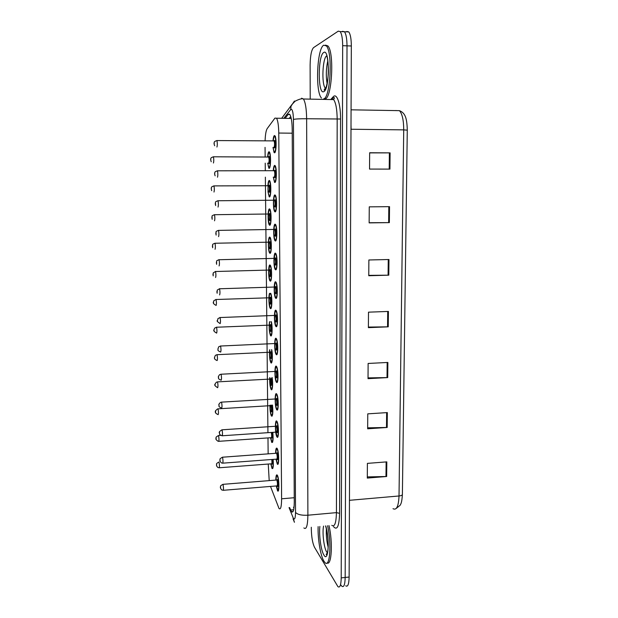 <?xml version="1.0" encoding="UTF-8"?>
<svg xmlns="http://www.w3.org/2000/svg" width="618" height="618" viewBox="0 0 618 618"><rect width="100%" height="100%" fill="white"/><g stroke="black" fill="none" stroke-linecap="round" stroke-linejoin="round"><path stroke-width="0.93" d="M272.832 432.345C273.388 439.413 273.025 442.774 271.75 442.426L270.522 437.737M272.492 405.068C273.179 412.554 272.832 416.231 271.456 416.099L271.449 416.084C270.437 414.014 269.927 410.398 269.935 405.223M272.129 377.536C273.141 383.098 272.492 391.433 271.209 389.579L271.155 389.51C270.043 387.077 269.564 383.129 269.734 377.66M271.735 349.734C272.917 354.956 272.329 364.612 270.954 362.82L270.854 362.696C269.633 359.8 269.209 355.52 269.579 349.834M271.294 321.669C272.677 326.234 272.19 337.536 270.699 335.813L270.545 335.636C269.216 332.136 268.861 327.501 269.494 321.739M270.746 293.334C272.391 296.586 272.105 310.197 270.445 308.56L270.244 308.336C268.9 306.737 268.39 296.076 269.525 293.372M270.19 281.043L269.935 280.788C268.181 278.664 268.266 263.847 270.035 265.029L270.313 265.3C272.09 267.439 271.959 282.48 270.19 281.043M269.927 253.272L269.626 252.994C267.903 250.893 268.027 236.223 269.772 237.111L270.097 237.397C271.843 239.514 271.673 254.407 269.927 253.272M269.657 225.23L269.309 224.944C267.617 222.866 267.779 208.32 269.502 208.915L269.881 209.216C271.596 211.317 271.387 226.08 269.657 225.23M267.895 185.624C268.135 182.387 268.583 180.672 269.239 180.464L269.664 180.765C271.348 182.835 271.093 197.49 269.394 196.933L267.942 191.688M267.633 156.933C267.888 153.766 268.328 152.036 268.969 151.734L269.433 152.028C271.093 154.075 270.808 168.637 269.124 168.359L267.664 163.167M273.148 459.39C273.589 465.964 273.218 469.016 272.044 468.537L270.808 463.855M270.893 453.658L271.92 453.581M275.597 453.311C275.682 449.162 276.161 447.494 277.042 448.305L277.08 448.367C279.066 450.916 279.266 467.108 277.281 464.002L275.983 459.182M276.988 436.949C274.987 434.469 274.84 418.255 276.849 421.267L276.864 421.291C278.88 423.67 279.019 440.155 277.003 436.972L276.988 436.949M276.756 409.749L276.717 409.703C274.732 407.324 274.624 391.217 276.617 393.921L276.686 394.006C278.687 396.385 278.749 412.716 276.756 409.749M276.516 382.287L276.431 382.171C274.469 379.823 274.415 363.932 276.385 366.304L276.509 366.451C278.486 368.822 278.494 384.921 276.516 382.287M276.285 354.562L276.138 354.392C274.207 352.059 274.207 336.385 276.146 338.425L276.323 338.625C278.278 340.974 278.231 356.872 276.285 354.562M276.045 326.574L275.852 326.35C273.944 324.041 273.99 308.56 275.906 310.282L276.138 310.522C278.061 312.855 277.969 328.56 276.045 326.574M275.806 298.309L275.558 298.054C273.681 295.767 273.774 280.464 275.667 281.862L275.952 282.14C277.845 284.45 277.698 299.985 275.806 298.309M275.566 269.772L275.257 269.487C273.411 267.223 273.558 252.082 275.419 253.164L275.759 253.473C277.629 255.759 277.428 271.132 275.566 269.772M275.319 240.966L274.964 240.649C273.148 238.417 273.334 223.415 275.172 224.195L275.566 224.519C277.405 226.775 277.165 242.009 275.319 240.966M275.072 211.866L274.662 211.541C272.878 209.34 273.11 194.469 274.925 194.933L275.365 195.265C277.173 197.497 276.887 212.607 275.072 211.866M273.241 170.738C273.511 167.439 273.983 165.655 274.678 165.385L275.164 165.717C276.941 167.918 276.617 182.92 274.817 182.488L273.28 177.157M273.001 140.943C273.28 137.706 273.751 135.906 274.423 135.543L274.964 135.86C276.702 138.03 276.346 152.947 274.57 152.816L274.06 152.492L273.001 147.416M275.829 480.086C275.891 475.945 276.354 474.276 277.219 475.072L277.312 475.203C279.251 477.984 279.506 493.813 277.567 490.785L276.246 485.957M270.506 486.428L279.012 508.483C280.649 510.012 281.522 506.783 281.607 498.803L278.764 133.048C278.625 125.593 277.891 120.657 276.57 118.223L274.94 118.1L267.161 128.652C266.034 130.506 265.338 134.577 265.076 140.865M268.251 464.048L269.201 480.619M265.06 147.362L265.153 156.918M265.215 163.16L265.292 170.73M265.361 177.157L267.926 432.198M267.988 437.915L268.142 453.859M342.009 31.657L344.481 31.757C346.103 34.052 346.945 38.749 347.007 45.84L345.176 577.467C344.991 584.728 343.871 587.648 341.831 586.219L341.043 585.192M369.657 152.893L390.105 152.87L369.657 152.754L369.541 169.077L389.935 169.108L390.105 152.87M389.533 206.667L369.263 206.845L369.147 222.882L389.363 222.619L389.533 206.667M369.147 222.735L389.363 222.619M388.969 259.514L368.876 259.977L368.761 275.728L388.799 275.18L388.969 259.514M368.768 275.365L388.799 275.18M386.814 461.87L367.401 463.376L367.293 478.077L386.659 476.493L386.814 461.87M367.301 476.918L386.659 476.493M387.339 412.585L367.764 413.851L367.656 428.799L387.185 427.463L387.339 412.585M367.664 427.834L387.185 427.463M387.872 362.449L368.127 363.454L368.019 378.664L387.71 377.583L387.872 362.449M368.019 377.892L387.71 377.583M388.421 311.433L368.498 312.167L368.39 327.648L388.251 326.829L388.421 311.433M368.39 327.076L388.251 326.829M346.806 31.472L348.776 31.92C350.421 34.214 351.279 38.903 351.333 45.987L349.131 577.034C348.931 584.296 347.795 587.216 345.725 585.794M289.603 507.548L291.472 511.665C293.226 513.187 294.16 509.974 294.276 502.025L292.206 129.371C292.082 121.939 291.31 117.011 289.904 114.593L288.135 114.477L285.099 118.355M310.205 99.135L310.12 65.037C310.29 55.79 311.426 49.996 313.519 47.648L338.27 31.147L340.178 31.588C341.777 33.89 342.611 38.586 342.673 45.693L341.213 577.892C341.036 585.161 339.939 588.081 337.93 586.652L314.531 547.332C312.584 543.261 311.518 537.189 311.317 529.124L311.31 527.247M342.542 31.309L344.481 31.757C346.103 34.052 346.945 38.749 347.007 45.84L345.176 577.467C344.991 584.728 343.871 587.648 341.831 586.219M289.216 118.417L290.754 116.501M293.929 508.29L293.488 507.208M327.563 525.725C331.804 543.423 329.896 568.521 324.937 562.534L323.878 561.113C320.456 555.605 317.683 538.61 318.123 526.613M328.992 525.594C332.94 542.04 331.642 565.988 327.092 562.936M321.445 98.015C315.219 91.927 316.91 48.66 323.693 45.214L326.366 45.886C332.878 52.314 330.429 97.938 323.708 98.849M325.485 45.114L327.903 45.941C334.454 52.368 331.974 97.968 325.215 98.88M294.253 497.722L281.607 498.803M292.229 133.194L278.764 133.048M350.985 129.232L349.433 503.987M351.009 124.921L351.101 129.239L403.724 129.873C403.678 120.224 402.248 113.82 399.444 110.653C405.4 113.017 406.961 118.347 407.285 130.174L403.724 129.873L399.019 495.976C401.19 495.736 402.31 495.211 402.388 494.408L402.38 494.346M396.632 110.607L395.775 110.514M407.277 130.182L402.388 494.408M393.009 508.684C396.547 510.568 398.548 506.327 399.019 495.976L349.448 500.31M351.333 45.987L342.673 45.693M349.131 577.034L341.213 577.892M387.71 311.457L387.548 326.845M387.169 362.48L387.015 377.606M386.644 412.631L386.489 427.494M386.126 461.924L385.972 476.524M388.259 259.529L388.089 275.195M388.815 206.675L388.645 222.627M389.379 152.87L389.209 169.108M289.039 507.602L293.403 518.409C294.716 520.109 295.427 518.093 295.535 512.376L293.434 119.436C293.249 112.661 292.453 109.239 291.055 109.154L283.786 118.332M301.615 98.208L303.43 98.996C305.416 102.24 306.482 108.822 306.636 118.741L307.888 515.211C307.694 525.756 306.358 529.997 303.878 527.942M331.171 99.027L333.094 96.91C336.74 92.383 340.696 103.662 340.557 119.019L339.599 513.342L336.439 512.631L307.888 515.211C301.607 515.528 297.49 514.585 295.535 512.376M294.407 101.051L291.063 106.095L290.661 109.486M339.599 513.342C339.166 526.219 337.165 530.677 333.596 526.721M331.796 525.331C334.608 527.339 336.153 523.106 336.439 512.631L337.173 119.189C337.057 109.355 335.875 102.827 333.635 99.598L331.572 98.81M293.434 119.436C295.512 118.926 299.908 118.695 306.636 118.741L340.557 119.019M288.567 114.484L288.992 113.944M276.601 311.549L276.609 312.7M276.709 325.184L276.725 326.335M277.42 409.394L277.42 409.85M333.094 96.91L332.445 98.749M293.025 517.614L294.438 522.287L293.086 518.873M293.666 509.757L290.591 510.028M289.842 114.508L288.135 114.477M278.038 490.252L276.431 485.941L277.436 489.641C279.197 493.025 279.081 478.741 277.32 476.169C276.547 475.234 276.115 476.54 276.022 480.07C276.431 473.589 277.158 475.991 277.443 475.458M223.368 490.29L276.949 485.902C277.644 485.053 277.613 483.106 276.856 480.062L277.351 479.545C278.224 480.843 278.285 487.942 277.405 486.273L277.235 485.895M222.804 484.35L223.028 484.388C223.585 487.494 223.623 489.464 223.168 490.306L221.623 489.881C220.51 488.375 220.124 487.455 220.464 487.123C221.082 486.636 218.95 486.405 223.005 484.334L276.532 480.031M220.549 487.03L220.564 488.011L220.549 487.03M272.87 468.259L272.26 467.88C271.85 467.896 271.418 466.544 270.978 463.84L271.943 467.471C273.04 468.15 273.38 465.462 272.971 459.406M272.337 459.452C272.662 462.812 272.523 464.388 271.912 464.188L271.735 463.778M219.027 462.025C219.552 464.991 219.591 466.907 219.158 467.772L217.915 467.509C216.763 466.459 216.308 465.547 216.539 464.767C217.227 464.249 214.879 464.203 219.011 461.986L219.027 462.025M216.632 465.539L216.617 464.589L216.632 465.539M219.344 467.764L271.464 463.801C271.982 463.801 272.082 462.364 271.765 459.491M327.432 552.894L326.659 551.959C323.932 547.888 322.117 532.446 323.569 526.103M325.694 525.903C329.981 539.004 328.367 563.423 323.871 554.972C321.005 550.514 318.857 534.995 319.861 526.451M328.15 547.139C326.636 541.113 326.041 535.034 326.381 528.892M276.679 449.039L277.165 448.498M277.768 463.477L277.575 463.369C277.134 463.477 276.663 462.071 276.169 459.166L277.204 462.928C278.981 466.072 278.865 451.65 277.088 449.34C276.339 448.521 275.906 449.842 275.79 453.295C276.362 446.536 276.918 449.363 277.266 448.691M222.866 463.152L276.702 459.128C277.42 458.239 277.397 456.285 276.632 453.264L277.119 452.747C278 453.913 278.061 461.082 277.181 459.537L276.988 459.128M222.326 457.22L222.542 457.227C223.098 460.31 223.137 462.287 222.665 463.168L221.707 463.029C220.178 461.816 219.599 460.827 219.962 460.07C220.665 459.537 218.247 459.468 222.526 457.204L276.308 453.264M220.047 459.877L220.062 460.866L220.047 459.877M275.922 432.136L276.98 435.976C278.757 438.857 278.641 424.296 276.856 422.256C276.122 421.553 275.69 422.89 275.558 426.273M276.37 426.211L276.887 425.686C277.776 426.729 277.837 433.96 276.949 432.554L276.74 432.106M222.364 435.76L276.447 432.098C277.188 431.179 277.173 429.216 276.401 426.211L276.091 426.235M221.839 429.827L222.047 429.811C222.611 432.87 222.642 434.856 222.156 435.775L222.024 435.775C217.984 434.037 220.108 433.334 219.46 432.847C218.672 432.353 219.514 431.341 221.986 429.811L276.393 426.211M219.537 432.469L219.56 433.457L219.537 432.469M277.922 436.717L277.443 436.432C276.725 435.172 276.802 437.853 275.674 429.981C275.311 420.727 276.794 421.461 277.088 421.677M276.625 394.91C274.863 392.515 274.987 406.86 276.748 408.761C278.533 411.379 278.409 396.679 276.625 394.91M276.215 404.844C276.949 403.855 276.941 401.885 276.184 398.934L276.655 398.378C277.544 399.282 277.606 406.582 276.717 405.308L276.485 404.836M221.352 402.14L275.867 398.95M219.027 404.79L219.042 405.794L219.027 404.79M221.646 408.119C217.25 406.173 219.676 405.725 218.95 405.184C218.525 404.597 219.096 403.647 220.657 402.333L221.561 402.156C222.109 405.169 222.148 407.162 221.653 408.143M276.393 367.308C274.624 365.176 274.747 379.661 276.509 381.291C278.301 383.639 278.185 368.799 276.393 367.308M275.976 377.328C276.709 376.269 276.709 374.292 275.968 371.387L276.424 370.808C277.312 371.572 277.374 378.95 276.485 377.799L276.238 377.304M220.873 374.191L221.074 374.23C221.615 377.181 221.638 379.189 221.151 380.248M218.509 376.841L218.525 377.853L218.509 376.841M272.592 442.156L272.105 441.862C271.796 442.388 271.325 441.005 270.699 437.729M270.715 437.729L271.696 441.422C272.862 441.8 273.179 438.78 272.638 432.353M271.935 432.407C272.453 436.022 272.368 437.923 271.665 438.116L271.472 437.675M218.339 435.559L218.533 435.543C219.066 438.494 219.104 440.418 218.648 441.322L218.108 441.291C216.184 439.97 215.489 438.973 216.037 438.301C216.725 437.783 214.369 437.722 218.533 435.543L220.696 435.396M216.13 439.081L216.107 438.123L216.13 439.081M218.842 441.314L271.194 437.691C271.82 437.281 271.858 435.535 271.317 432.445M270.128 405.207C270.074 409.896 270.514 413.21 271.449 415.141C272.692 415.149 272.971 411.789 272.291 405.076M271.372 405.138C272.19 406.111 272.244 413.063 271.418 411.804L271.209 411.341M270.931 411.356C271.626 410.406 271.611 408.506 270.885 405.64L271.039 405.153M217.853 408.846L270.607 405.655M218.046 408.846C218.571 411.766 218.602 413.697 218.146 414.639C215.782 413.542 214.917 412.546 215.528 411.642C214.817 411.542 215.489 410.63 217.559 408.907L218.046 408.846M215.62 412.376L215.597 411.403L215.62 412.376M271.634 389L270.56 387.077L269.935 377.652C269.718 382.704 270.136 386.358 271.202 388.622C272.376 390.329 272.901 382.279 271.905 377.544M270.676 384.798C271.372 383.778 271.356 381.862 270.653 379.05L271.109 378.502C271.943 379.282 272.005 386.397 271.171 385.253L270.939 384.767M217.366 381.878L270.367 379.066M217.629 387.695C213.318 384.859 214.662 384.821 216.346 382.225L217.551 381.901C218.069 384.759 218.1 386.706 217.644 387.725M215.103 385.416L215.087 384.442L215.103 385.416M325.902 88.444L325.763 88.042M323.693 52.522C329.842 47.71 329.811 90.158 323.708 91.649C317.822 95.079 317.76 55.442 323.693 52.522M327.084 83.615C325.856 76.037 326.095 68.443 327.803 60.834M325.871 88.513L325.277 88.034C321.406 84.287 322.55 57.652 326.729 55.852M276.153 339.436C274.377 337.582 274.508 352.206 276.277 353.558C278.077 355.636 277.953 340.649 276.153 339.436M275.736 349.549C276.47 348.413 276.47 346.42 275.752 343.569L276.184 342.975C277.08 343.6 277.142 351.039 276.246 350.035L276.014 349.626M220.387 345.964L220.58 346.026C221.105 348.923 221.128 350.947 220.641 352.09M217.992 348.629L218.007 349.649L217.992 348.629M277.111 354.16L276.787 354.632M275.852 310.947L276.246 310.7M275.914 311.302C274.129 309.726 274.261 324.481 276.037 325.555C277.837 327.355 277.721 312.221 275.914 311.302M275.504 315.396L275.945 314.871C276.841 315.35 276.903 322.866 276.007 322.001L275.759 321.569M275.497 321.507C276.223 320.294 276.238 318.285 275.528 315.489L275.195 315.504M219.9 317.459L220.078 317.544C220.595 320.394 220.611 322.426 220.132 323.647M217.459 320.132L217.482 321.167L217.459 320.132M276.825 326.126L276.547 326.551M275.659 282.565L276.061 282.326M275.674 282.889C273.882 281.599 274.021 296.501 275.798 297.289C277.606 298.795 277.482 283.523 275.674 282.889M275.28 287.015L275.705 286.497C276.609 286.829 276.671 294.423 275.767 293.697L275.497 293.249M275.257 293.195C275.976 291.905 275.991 289.881 275.304 287.131L274.971 287.138M219.405 288.676L219.568 288.776C220.078 291.572 220.085 293.627 219.614 294.933M216.933 291.364L216.949 292.407L216.933 291.364M271.341 362.194L270.205 359.993C269.541 356.161 269.409 352.77 269.819 349.827C269.363 355.134 269.734 359.143 270.947 361.854C272.237 363.531 272.669 353.936 271.48 349.749M270.414 352.144L270.854 351.642C271.688 352.283 271.758 359.467 270.916 358.455L270.669 357.946M270.421 357.992C271.109 356.895 271.109 354.971 270.414 352.206L270.12 352.221M216.879 354.647L217.057 354.693C217.559 357.505 217.59 359.46 217.134 360.557M214.585 358.208L214.562 357.227L214.585 358.208M269.834 321.731C268.838 324.334 269.471 334.06 270.692 334.832C272.144 336.486 272.384 324.697 270.947 321.684M270.174 325.037L270.599 324.527C271.433 325.045 271.503 332.291 270.661 331.402L270.437 331.001M270.166 330.931C270.846 329.765 270.854 327.826 270.174 325.114L269.881 325.122M216.393 327.169L216.555 327.231C217.049 329.997 217.072 331.959 216.624 333.133M214.06 330.746L214.044 329.749L214.06 330.746M270.437 307.571C272.129 309.131 271.997 294.407 270.305 293.689C268.629 292.337 268.768 306.706 270.437 307.571M269.911 297.768L270.336 297.165C271.178 297.544 271.248 304.859 270.406 304.102L270.112 303.554M269.904 303.623C270.584 302.387 270.599 300.433 269.935 297.768L269.633 297.776M215.898 299.421L216.053 299.506C216.532 302.217 216.555 304.203 216.107 305.446M213.527 303.021L213.511 302.017L213.527 303.021M275.427 254.207C273.635 253.21 273.766 268.251 275.551 268.737C277.374 269.966 277.243 254.539 275.427 254.207M275.056 258.363L275.458 257.845C276.362 258.03 276.431 265.701 275.52 265.114L275.226 264.651M275.01 264.604C275.728 263.237 275.752 261.198 275.08 258.494L274.74 258.502M218.911 259.614L219.058 259.73C219.552 262.472 219.56 264.543 219.089 265.933M216.393 262.31L216.416 263.361L216.393 262.31M275.188 225.246C273.38 224.535 273.519 239.722 275.311 239.915C277.134 240.85 277.003 225.261 275.188 225.246M274.832 229.432L275.219 228.915C276.122 228.954 276.184 236.694 275.28 236.254L274.956 235.775M274.763 235.744C275.474 234.284 275.504 232.229 274.848 229.572L274.516 229.579M218.316 230.39L218.54 230.383C219.027 233.086 219.027 235.172 218.563 236.648M215.852 232.963L215.867 234.029L215.852 232.963M275.064 195.705L275.45 195.458M274.933 195.991C273.125 195.589 273.264 210.923 275.064 210.815C276.887 211.441 276.764 195.705 274.933 195.991M274.608 200.217L274.964 199.707C275.875 199.583 275.945 207.401 275.033 207.115L274.686 206.621M274.508 206.59C275.219 205.052 275.257 202.974 274.616 200.363L274.284 200.363M217.791 200.75L218.023 200.75C218.494 203.399 218.494 205.508 218.03 207.069M215.303 203.33L215.319 204.404L215.303 203.33M274.863 166.165L275.288 165.925M273.496 177.157C273.782 179.884 274.222 181.306 274.809 181.422C276.648 181.738 276.516 165.848 274.686 166.458C274.114 166.659 273.704 168.081 273.457 170.738C273.704 168.05 274.137 166.543 274.74 166.203L275.389 166.149M274.377 170.707L274.716 170.205C275.628 169.927 275.698 177.822 274.778 177.69L274.407 177.181M274.261 177.157C274.964 175.535 275.01 173.434 274.384 170.862L274.044 170.862M217.266 170.807L217.497 170.807C217.953 173.419 217.953 175.551 217.49 177.196M214.747 173.395L214.77 174.485L214.747 173.395M274.662 136.323L275.087 136.084M273.218 147.416C273.504 150.274 273.944 151.711 274.562 151.742C276.401 151.75 276.269 135.69 274.431 136.624C273.882 136.91 273.473 138.347 273.218 140.943M274.145 140.912L274.462 140.41C275.381 139.969 275.443 147.941 274.523 147.965L274.129 147.447M273.944 147.424L274.006 147.424C274.709 145.717 274.755 143.6 274.145 141.066L273.813 141.066M216.733 140.564L216.964 140.564C217.405 143.137 217.405 145.284 216.941 147.022L216.903 147.014M214.191 143.16L214.214 144.257L214.191 143.16M270.174 280.047C271.874 281.337 271.742 266.474 270.043 266.034C268.366 264.952 268.506 279.46 270.174 280.047M269.695 270.043L270.074 269.541C270.923 269.78 270.993 277.165 270.143 276.547L269.873 276.115M269.649 276.061C270.321 274.747 270.336 272.777 269.687 270.159L269.386 270.166M215.396 271.418L215.543 271.511C216.014 274.183 216.03 276.176 215.582 277.505M212.994 275.033L212.978 274.013L212.994 275.033M269.911 252.26C271.619 253.28 271.48 238.27 269.78 238.123C268.096 237.312 268.235 251.951 269.911 252.26M269.448 242.156L269.811 241.661C270.661 241.762 270.73 249.216 269.881 248.73L269.595 248.281M269.378 248.235C270.051 246.845 270.074 244.859 269.44 242.279L269.139 242.287M214.817 243.253L215.025 243.253C215.489 245.871 215.497 247.88 215.056 249.286M212.453 246.775L212.438 245.748L212.453 246.775M269.649 224.218C271.364 224.96 271.225 209.803 269.518 209.942C267.826 209.409 267.965 224.187 269.649 224.218M269.201 214.006L269.548 213.519C270.398 213.465 270.468 220.997 269.618 220.657L269.309 220.186M269.116 220.147C269.78 218.687 269.811 216.679 269.193 214.145L268.884 214.145M214.299 214.716L214.508 214.709C214.956 217.289 214.964 219.32 214.523 220.804M211.912 218.247L211.889 217.212L211.912 218.247M269.386 195.906C271.101 196.362 270.962 181.059 269.247 181.491C267.548 181.244 267.694 196.169 269.386 195.906M268.954 185.585L269.278 185.106C270.136 184.906 270.205 192.507 269.348 192.306L269.015 191.827M268.845 191.796C269.51 190.251 269.541 188.227 268.938 185.732L268.637 185.732M213.774 185.894L213.982 185.894C214.415 188.428 214.423 190.483 213.99 192.043M211.364 189.448L211.341 188.397L211.364 189.448M269.162 167.54C268.722 168.026 268.282 166.566 267.857 163.167C268.135 165.871 268.552 167.254 269.116 167.323C270.839 167.486 270.692 152.043 268.977 152.777C268.451 153.001 268.073 154.392 267.841 156.933C268.173 153.967 268.567 152.499 269.031 152.538L269.657 152.453M268.706 156.895L269.008 156.416C269.865 156.076 269.935 163.747 269.077 163.693L268.722 163.198M268.536 163.175L268.567 163.175C269.232 161.545 269.27 159.506 268.683 157.049L268.382 157.049M213.241 156.794L213.449 156.794C213.874 159.289 213.874 161.36 213.449 163.005L213.426 163.005M210.808 160.363L210.784 159.305L210.808 160.363M271.449 416.084L272.214 416.038M271.155 389.51L271.928 389.464M270.854 362.696L271.634 362.658M270.545 335.636L271.348 335.605M270.244 308.336L271.047 308.312M269.935 280.788L270.746 280.765M269.626 252.994L270.437 252.978M269.309 224.944L270.128 224.929M269 196.632L269.811 196.624M268.683 168.065L269.494 168.065M276.717 409.703L277.559 409.649M276.431 382.171L277.289 382.125M276.138 354.392L277.011 354.353M275.852 326.35L276.733 326.319M275.558 298.054L276.447 298.023M275.257 269.487L276.153 269.463M274.964 240.649L275.86 240.634M274.662 211.541L275.558 211.534M274.361 182.155L275.257 182.155M274.06 152.492L274.948 152.499M291.248 118.447L276.57 118.223M277.567 490.785L278.347 490.723M277.003 436.972L277.83 436.918M277.281 464.002L278.092 463.94M272.044 468.537L272.762 468.483M271.75 442.426L272.492 442.372M402.388 494.5C401.878 503.091 400.773 503.925 400.147 505.246L396.223 508.444M348.776 31.92L340.178 31.588M399.444 110.653L351.07 109.819M293.063 511.526L291.472 511.665M331.457 99.56L332.947 97.93C334.075 97.474 334.539 97.544 334.353 98.115L333.635 99.598L303.43 98.996C302.086 98.339 299.313 99.073 295.118 101.197L292.067 104.38L281.684 118.301M277.011 381.762L277.019 382.434M277.243 409.224L277.25 409.973M277.351 422.341L277.366 423.392M327.47 552.731L326.173 554.392C327.03 556.007 328.66 548.506 328.158 543.091C327.834 536.138 326.976 530.414 325.57 525.91M277.212 409.178C276.439 407.957 276.578 410.46 275.474 403.345C274.995 394.547 276.393 393.766 276.91 394.392M276.934 381.654C276.331 380.835 275.883 382.519 275.087 373.627C275.257 364.813 276.578 367.185 276.679 366.837L276.725 366.837M221.128 380.201C216.926 378.417 219.081 377.892 218.44 377.343C218.054 377.111 218.424 376.238 219.544 374.724L221.074 374.23L275.968 371.387M222.009 435.304L222.457 435.273M270.12 405.207C270.483 415.79 271.333 415.057 271.928 415.574M326.366 45.886L327.903 45.941M327.131 56.539L327.038 56.848C327.447 57.343 329.039 68.59 328.143 75.952C327.177 84.851 325.825 89.556 324.102 90.073L325.277 88.034L325.786 88.042M276.648 353.875C275.983 352.893 275.86 354.832 274.933 347.702C274.523 339.22 276.176 338.409 276.377 339.004L276.54 339.019M275.752 343.492L220.58 346.026L218.656 346.845L217.915 349.131C218.556 349.688 216.393 350.197 220.603 352.021M276.045 325.624C275.752 326.412 275.296 324.365 274.662 319.483C274.74 312.739 275.211 309.881 276.091 310.908L276.354 310.924M275.535 315.389L220.078 317.544L217.907 318.625C217.984 321.422 215.018 320.124 220.078 323.562M275.806 297.366C275.497 298.139 275.033 296.176 274.423 291.472C274.531 284.496 274.995 281.514 275.806 282.534L276.169 282.542M275.319 287.007L219.568 288.776L217.242 290.066L217.119 293.28M270.414 352.206L217.057 354.693L215.365 355.342L214.492 357.528C214.183 358.764 215.056 359.753 217.103 360.503M270.174 325.114L216.555 327.231L214.57 328.166C214.253 329.997 212.105 330.537 216.578 333.063M269.803 321.731C269.154 323.098 269.255 330.661 269.865 332.693L270.699 334.902M269.935 297.768L216.053 299.506L213.874 300.665C213.928 301.993 211.472 302.92 216.053 305.362M270.321 293.349C269.61 293.094 269.193 295.458 269.077 300.441C269.556 305.802 270.012 308.204 270.445 307.648M275.566 268.838C275.234 269.61 274.771 267.71 274.176 263.137C274.322 255.945 274.778 252.862 275.535 253.882L275.976 253.882M275.095 258.355L219.058 259.73C217.134 260.425 216.323 260.904 216.624 261.182L216.617 264.326M275.327 240.047C275.01 240.479 274.593 239.151 274.068 236.045C273.704 229.293 274.098 225.593 275.273 224.944L275.782 224.929M274.871 229.417L218.54 230.383C216.617 231.047 215.775 231.572 216.022 231.966L216.115 235.095M275.087 210.97C274.74 211.294 274.33 210.12 273.859 207.455C273.148 202.565 274.006 195.211 275.002 195.721L275.589 195.69M274.647 200.201L218.023 200.75C216.084 201.383 215.226 201.947 215.435 202.434L215.62 205.585M274.848 181.615C274.431 182.14 273.975 180.657 273.48 177.157M274.423 170.692L217.497 170.807C215.543 171.425 214.662 172.013 214.855 172.584C214.477 173.318 214.57 174.392 215.134 175.813M274.608 151.982C274.145 152.522 273.681 151.001 273.202 147.416M273.21 140.943C273.48 138.301 273.905 136.787 274.477 136.393L275.458 136.393M274.191 140.889L216.964 140.564C215.002 141.159 214.106 141.777 214.276 142.418C213.874 143.028 214.013 144.141 214.678 145.763M270.529 265.701L270.159 265.709C269.827 264.55 269.378 266.482 268.799 271.526C269.162 277.845 269.626 280.719 270.19 280.139M213.179 275.922L213.233 272.855L215.543 271.511L269.726 270.035M270.313 237.799L269.873 237.822C269.108 237.652 268.668 240.178 268.544 245.392C269.008 251.905 269.479 251.943 269.927 252.376M212.669 247.756L212.631 244.728C212.368 244.404 213.164 243.909 215.025 243.253L269.487 242.148M270.097 209.633L269.587 209.664C269.324 209.062 268.923 210.344 268.382 213.511L268.56 221.174L269.672 224.357M212.175 219.336L212.036 216.3C211.804 215.891 212.623 215.358 214.508 214.709L269.239 213.99M269.881 181.182L269.309 181.244C268.799 179.552 267.447 187.718 268.251 192.692C268.637 195.164 269.031 196.292 269.417 196.084M268.938 185.732L213.982 185.894C212.09 186.52 211.248 187.076 211.456 187.578C211.101 188.073 211.178 189.1 211.68 190.661M268.961 156.655L268.683 157.049L268.961 156.655M268.683 157.049L213.449 156.794C211.541 157.397 210.692 157.984 210.877 158.556C210.506 158.973 210.622 160.031 211.209 161.731"/></g></svg>
